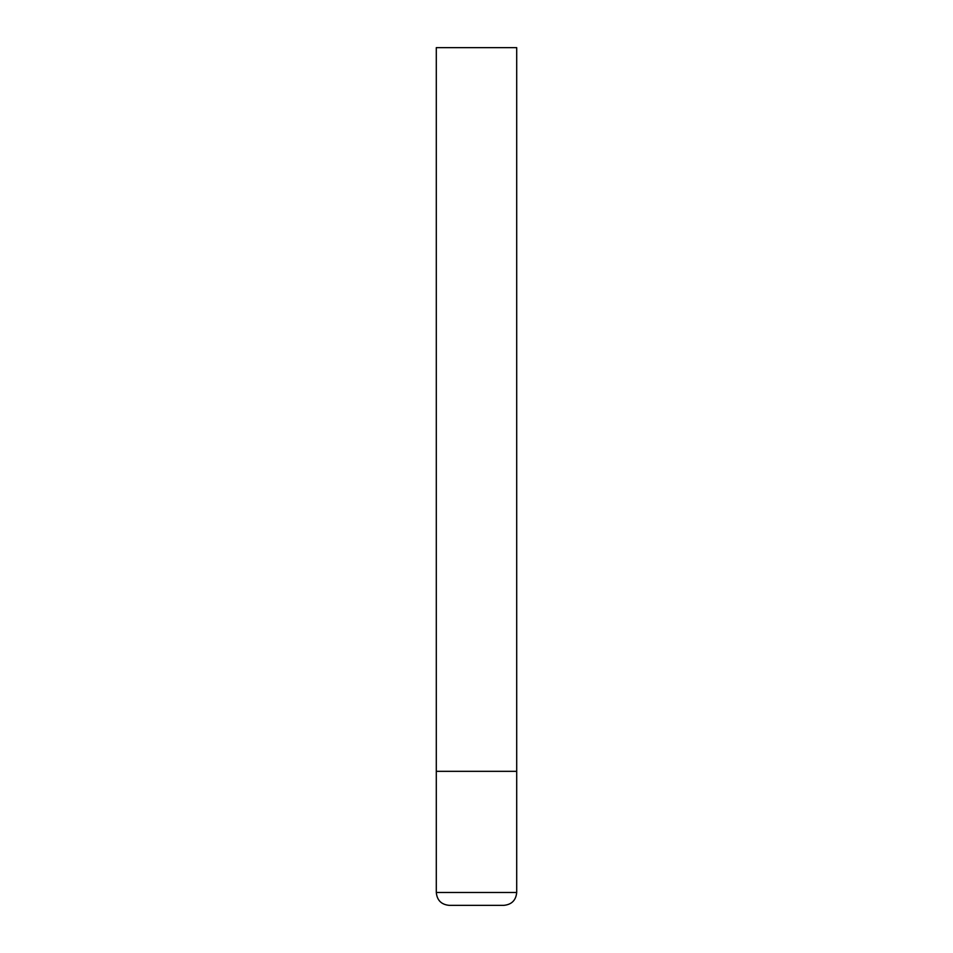 <?xml version="1.0" encoding="UTF-8"?>
<svg xmlns="http://www.w3.org/2000/svg" width="953" height="953" viewBox="0 0 953 953"><rect width="100%" height="100%" fill="white"/><g stroke="black" fill="none" stroke-linecap="round" stroke-linejoin="round"><path stroke-width="1.43" d="M436.295 892.485L516.705 892.485L516.705 771.334L436.295 771.334L516.705 771.334L516.705 47.65L436.295 47.65L436.295 892.485C437.058 900.299 441.346 904.588 449.161 905.35L476.5 905.35L449.161 905.35M516.705 892.485C515.942 900.299 511.654 904.588 503.839 905.35L476.5 905.35"/></g></svg>
